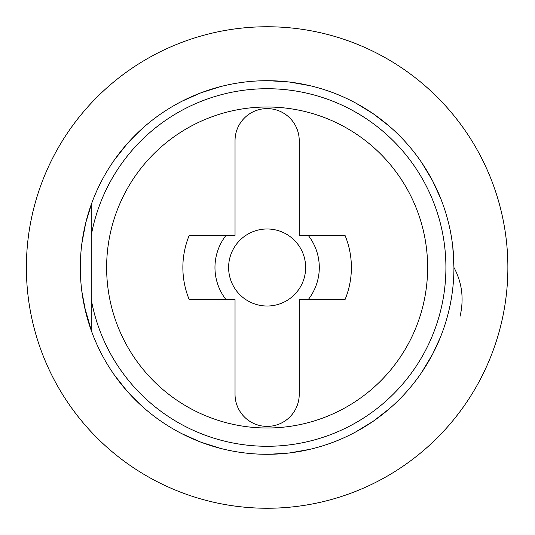 <?xml version="1.0" encoding="UTF-8"?>
<svg xmlns="http://www.w3.org/2000/svg" width="535" height="535" viewBox="0 0 535 535"><rect width="100%" height="100%" fill="white"/><g stroke="black" fill="none" stroke-linecap="round" stroke-linejoin="round"><path stroke-width="0.8" d="M81.888 291.655L84.396 306.341A186.809 186.809 0 0 1 91.204 204.671L91.204 330.329A186.809 186.809 0 0 1 84.403 306.341A186.882 186.842 -15.8 0 0 91.204 330.329L91.853 332.115M91.204 235.667A178.784 178.784 0 0 1 365.592 118.275A178.784 178.784 0 0 1 365.592 416.725A178.784 178.784 0 0 1 91.204 299.332M267.132 428A160.5 160.5 0 0 0 406.125 187.25A160.5 160.5 0 0 0 128.132 187.25A160.5 160.5 0 0 0 267.132 428M114.497 375.195L127.29 391.386L141.962 406.172M181.559 433.551L200.879 442.178L220.728 448.45M269.292 454.295L289.649 452.958L310.16 449.28M355.314 432.18L373.256 421.252L389.747 408.426M421.406 372.835L432.547 354.317L440.379 337.371M91.204 330.329A186.809 186.809 0 0 0 453.934 267.5A186.809 186.809 0 0 0 91.204 204.671M289.649 452.958L310.146 449.286M355.474 432.093L373.256 421.252L389.701 408.472L373.256 421.252L355.474 432.093L373.256 421.252L389.701 408.472M421.847 372.186L432.868 353.709M452.777 246.709L453.947 267.5C462.059 282.62 464.106 298.864 460.087 316.245M441.174 199.635L432.547 180.683L421.847 162.814M389.701 126.527L373.256 113.748L355.976 103.175M310.146 85.714L289.649 82.042L268.864 80.705M220.741 86.543L200.879 92.823L181.853 101.289M141.962 128.828L127.29 143.614L114.383 159.958M91.846 202.912L85.74 222.794L81.902 243.264M127.29 143.614L114.811 159.356M81.902 291.742L85.74 312.206L91.599 331.426L84.396 306.341M181.853 433.711L200.879 442.178L181.853 433.711M189.223 235.4A84.262 84.262 0 0 0 189.223 299.6L226.011 299.6A52.162 52.162 0 0 1 226.011 235.4L189.223 235.4L235.032 235.4L235.032 140.705A32.1 32.1 0 0 1 267.132 108.605A32.1 32.1 0 0 1 299.232 140.705L299.232 235.4L345.035 235.4L308.247 235.4A52.162 52.162 0 0 1 308.247 299.6L345.035 299.6A84.262 84.262 0 0 0 345.035 235.4M345.035 299.6L299.232 299.6L299.232 394.295A32.1 32.1 0 0 1 267.132 426.395A32.1 32.1 0 0 1 235.032 394.295L235.032 299.6L189.223 299.6M245.839 299.6A38.52 38.52 0 0 0 305.572 269.887A38.52 38.52 0 0 0 249.979 233.013A38.52 38.52 0 0 0 245.839 299.6M267.132 508.25A240.75 240.75 0 0 0 475.622 147.125A240.75 240.75 0 0 0 58.636 147.125A240.75 240.75 0 0 0 267.132 508.25"/></g></svg>
